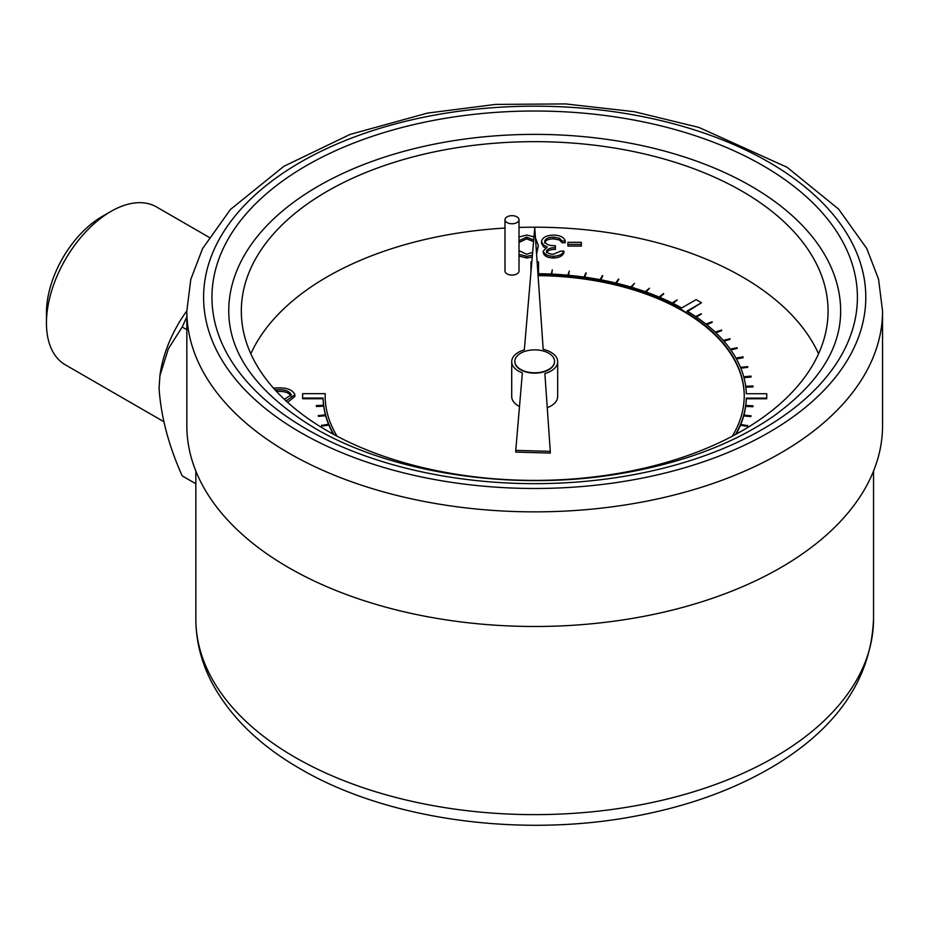 <?xml version="1.0" encoding="UTF-8"?>
<svg xmlns="http://www.w3.org/2000/svg" width="929" height="929" viewBox="0 0 929 929"><rect width="100%" height="100%" fill="white"/><g stroke="black" fill="none" stroke-linecap="round" stroke-linejoin="round"><path stroke-width="1.39" d="M524.328 349.827A22.981 13.273 0 0 0 511.716 361.671A22.981 13.273 0 0 0 522.365 372.866L515.758 450.379L550.282 451.355L544.87 373.563A22.981 13.273 0 0 0 557.667 361.671A22.981 13.273 0 0 0 543.198 349.339L534.744 227.698L524.328 349.827M514.829 361.497A19.857 11.462 0 0 0 514.829 361.671A19.857 11.462 0 0 0 520.646 369.777A19.857 11.462 0 0 0 542.292 372.262A19.857 11.462 0 0 0 554.555 361.671A19.857 11.462 0 0 0 554.543 361.497M565.227 241.017L562.091 241.017L559.363 238.23L553.521 237.139C548.424 237.174 545.462 238.602 544.638 241.412C545.927 244.466 549.503 245.895 555.379 245.674L555.379 247.741C550.688 247.578 547.704 248.682 546.426 251.039C547.193 253.152 549.538 254.209 553.452 254.209L560.756 251.097L563.891 251.097L563.891 252.816C562.579 256.021 559.119 257.751 553.487 257.983C547.553 257.809 544.162 256.067 543.291 252.746L543.291 251.027L547.367 246.882L543.581 245.163L543.581 246.87L541.502 243.293L541.502 241.586C542.35 237.487 546.38 235.316 553.579 235.072C560.117 235.281 563.996 237.267 565.227 241.017L565.227 242.736L562.091 242.736L559.363 239.949L553.521 238.858C548.424 238.881 545.462 240.309 544.638 243.119M545.311 247.892L543.581 246.87M555.379 247.741L555.379 249.448C550.688 249.286 547.704 250.389 546.426 252.758M581.345 246.092L567.921 246.092L567.921 242.318L581.345 242.318L581.345 246.092M273.381 388.02L276.528 387.974C286.446 387.381 292.577 389.623 294.899 394.72L294.899 396.428L287.595 402.338M511.716 361.671L511.716 396.567A22.981 13.273 0 0 0 518.44 405.95A22.981 13.273 0 0 0 519.497 406.519M547.251 407.68A22.981 13.273 0 0 0 557.667 396.567L557.667 361.671M818.554 353.798A293.378 169.38 0 0 0 519.009 227.431M504.993 228.069A293.378 169.38 0 0 0 250.83 353.798M325.138 396.346L325.22 393.664L302.645 393.664L302.645 398.053L323.071 398.053A211.649 122.198 0 0 0 323.664 405.23L316.348 405.567L323.698 405.474A211.649 122.198 0 0 0 325.58 414.764L318.403 415.669L325.649 415.008A211.649 122.198 0 0 0 328.796 424.181L321.759 425.401L328.889 424.414A211.649 122.198 0 0 0 333.267 433.413L332.245 433.611M744.164 398.785L744.164 398.111A209.548 120.979 180 0 1 732.249 436.247M538.065 275.634L538.53 275.634A209.548 120.979 180 0 1 683.105 311.157L685.556 312.608A209.548 120.979 180 0 1 744.245 396.114L744.21 398.111M736.79 433.797L735.977 433.646A211.649 122.198 0 0 0 740.39 424.646L747.52 425.633L740.494 424.414A211.649 122.198 0 0 0 743.664 415.24L750.911 415.902L743.734 415.008A211.649 122.198 0 0 0 745.65 405.718L753.001 405.81L745.685 405.474A211.649 122.198 0 0 0 746.301 398.111L766.739 398.111L766.739 393.722L746.312 393.722A211.649 122.198 0 0 0 745.72 386.545L753.001 385.965L745.685 386.301A211.649 122.198 0 0 0 743.804 377.011L750.98 376.106L743.734 376.768A211.649 122.198 0 0 0 740.587 367.594L747.717 366.607L740.494 367.361A211.649 122.198 0 0 0 736.116 358.362L742.956 356.817L735.977 358.129A211.649 122.198 0 0 0 730.391 349.35L737.161 347.725L730.229 349.13A211.649 122.198 0 0 0 723.459 340.629L729.997 338.702L723.273 340.409A211.649 122.198 0 0 0 715.365 332.245L721.624 330.039L715.156 332.036A211.649 122.198 0 0 0 706.168 324.256L712.102 321.771L705.924 324.058A211.649 122.198 0 0 0 695.902 316.708L701.209 313.781L695.635 316.534A211.649 122.198 0 0 0 687.042 311.064L701.488 302.726L696.123 299.626L681.677 307.963A211.649 122.198 0 0 0 672.468 303.133L677.229 299.904L672.143 302.97A211.649 122.198 0 0 0 659.439 297.175L663.411 293.61L659.091 297.036A211.649 122.198 0 0 0 645.632 291.822L649.464 288.222L645.283 291.694A211.649 122.198 0 0 0 631.151 287.119L634.484 283.345L630.779 287.015A211.649 122.198 0 0 0 616.078 283.09L618.493 279.083L615.683 282.997A211.649 122.198 0 0 0 600.494 279.745L602.364 275.646L600.099 279.675A211.649 122.198 0 0 0 584.504 277.121L585.816 272.952L584.097 277.074A211.649 122.198 0 0 0 568.211 275.239L569.361 271.059L567.805 275.193A211.649 122.198 0 0 0 551.71 274.09L552.29 269.874L551.292 274.067A211.649 122.198 0 0 0 538.53 273.718L538.53 262.605M551.803 274.09L552.29 269.874M568.397 275.251L569.361 271.059M584.771 277.167L586.222 273.01M600.842 279.815L602.758 275.727M616.496 283.194L618.877 279.176M631.627 287.258L634.484 283.345M646.166 292.02L649.464 288.222M659.996 297.408L663.747 293.75M673.049 303.423L677.229 299.904M687.623 311.412L701.488 302.726M696.483 317.114L701.476 313.967M706.725 324.709L712.102 322.456L712.102 321.771M715.899 332.745L721.624 330.724L721.624 330.039M723.935 341.175L729.997 339.387L729.997 338.702M730.809 349.931L737.161 348.41L737.161 347.725M736.453 358.977L743.084 357.735L743.084 357.05M740.854 368.244L747.717 367.292L747.717 366.607M743.978 377.685L751.038 377.035L751.038 376.35M745.813 387.219L753.036 386.894L753.036 386.209M745.778 405.474A211.649 122.198 0 0 0 746.301 398.785L766.739 398.785L766.739 398.111M743.92 415.019A211.649 122.198 0 0 0 745.65 406.403L752.966 406.728L753.001 405.81M740.761 424.448A211.649 122.198 0 0 0 743.664 415.925L750.911 416.587L750.98 415.669M736.325 433.715A211.649 122.198 0 0 0 740.39 425.331L747.52 426.318L747.624 425.401M321.666 425.168L321.759 426.086L328.889 425.099A211.649 122.198 0 0 0 332.93 433.483M318.345 415.426L318.403 416.355L325.649 415.693A211.649 122.198 0 0 0 328.529 424.216M316.348 405.567L316.383 406.496L323.698 406.159A211.649 122.198 0 0 0 325.405 414.775M302.645 398.053L302.645 398.738L323.071 398.738A211.649 122.198 0 0 0 323.571 405.241M535.441 237.882L538.367 245.662L536.567 254M532.236 257.043L526.685 257.983L519.009 256.067M504.993 219.72L504.993 271.047A7.014 4.053 0 0 0 507.048 273.916A7.014 4.053 0 0 0 514.689 274.787A7.014 4.053 0 0 0 519.009 271.047L519.009 219.72A7.014 4.053 0 0 0 512.007 215.667A7.014 4.053 0 0 0 504.993 219.72A7.014 4.053 0 0 0 507.048 222.577A7.014 4.053 0 0 0 514.689 223.459A7.014 4.053 0 0 0 519.009 219.72M337.134 436.247A209.548 120.979 180 0 1 325.138 395.893L325.22 393.664M323.071 398.738L323.071 398.053M323.698 406.159L323.698 405.474M325.649 415.693L325.649 415.008M328.889 425.099L328.889 424.414M333.406 434.238L333.406 433.646A211.649 122.198 0 0 0 333.894 434.505M735.489 434.505A211.649 122.198 0 0 0 735.849 433.878L735.849 434.319M740.39 424.646L740.39 425.331M743.664 415.24L743.664 415.925M745.65 405.718L745.65 406.403M746.301 398.111L746.301 398.785M538.019 274.949L538.53 274.949A209.548 120.979 180 0 1 683.105 310.472L685.532 312.62L685.556 311.923A209.548 120.979 180 0 1 744.245 395.893A209.548 120.979 180 0 1 744.245 396.079M683.105 310.472L683.105 311.157M209.025 237.267L156.49 206.935A91.158 52.628 120 0 0 110.911 211.44L110.911 211.44A91.158 52.628 120 0 0 46.45 323.083A91.158 52.628 120 0 0 65.332 364.818L163.667 421.592M195.845 483.765L182.2 475.892C168.602 445.479 160.891 416.215 159.068 388.101L159.985 375.049A91.158 52.628 -60 0 1 186.834 310.878M186.834 311.018L186.834 425.656A347.864 200.838 0 0 0 288.722 567.665A347.864 200.838 0 0 0 667.812 611.201A347.864 200.838 0 0 0 882.55 425.656L882.55 311.018A347.864 200.838 180 0 1 667.812 496.574A347.864 200.838 180 0 1 288.722 453.038A347.864 200.838 180 0 1 186.834 311.018L190.817 279.304L202.557 248.612L230.427 209.489L283.821 166.337L350.105 134.403L427.41 113.106L495.738 104.396L565.633 103.92L634.275 111.689L698.898 127.412L787.095 167.29L838.585 209.083L866.769 248.496L878.555 279.246L882.55 311.018M327.24 430.789A293.378 169.38 0 0 0 646.956 467.508A293.378 169.38 0 0 0 828.064 311.018A293.378 169.38 0 0 0 534.686 141.649A293.378 169.38 0 0 0 241.319 311.018A293.378 169.38 0 0 0 327.24 430.789M840.64 311.018A305.943 176.638 0 0 0 534.686 134.38A305.943 176.638 0 0 0 228.743 311.018C228.871 354.274 257.577 393.35 314.885 428.246C389.82 472.443 509.162 491.267 614.208 474.638C678.147 464.558 731.018 445.235 772.847 416.668C818.112 384.06 840.71 348.839 840.64 311.018M159.869 375.862L168.404 348.7L182.2 327.031L186.834 329.714M182.2 327.031L186.834 316.847M332.594 433.797L333.406 433.646M735.849 433.878L736.442 433.994M538.53 273.718L538.53 261.92L537.113 261.92M531.818 261.92L530.947 261.92L530.947 272.22M538.53 274.949L538.53 275.634M752.966 406.043L752.966 406.728M750.911 415.902L750.911 416.587M747.52 425.633L747.52 426.318M321.759 425.401L321.759 426.086M318.403 415.669L318.403 416.355M316.383 405.81L316.383 406.496M515.758 450.379L515.758 452.086L550.282 453.073L550.282 451.355M294.899 394.72L286.086 400.956M284.32 399.307L291.323 394.779C289.209 390.888 284.286 389.228 276.54 389.785L274.972 389.797M291.323 396.486C289.209 392.595 284.286 390.935 276.54 391.492L276.54 389.785M581.345 244.385L567.921 244.385M553.521 237.139L553.521 238.858M559.363 238.23L559.363 239.949M562.091 241.017L562.091 242.736M543.581 245.163L541.502 241.586M563.891 251.097C562.579 254.314 559.119 256.032 553.487 256.276L553.487 257.983M553.487 256.276C547.553 256.102 544.162 254.349 543.291 251.027M519.009 236.988L526.685 235.072L533.966 236.814M532.387 255.278L526.685 256.276L519.009 254.349M538.367 245.662L536.463 252.433M533.687 239.972L526.58 237.139L519.009 240.739M519.009 250.667L526.58 254.209L532.631 252.386M526.685 256.276L526.685 257.983M533.56 241.528L526.58 238.858L519.009 242.446M526.58 237.139L526.58 238.858M519.09 240.599L519.09 242.318M520.646 369.428A19.857 11.462 0 0 0 542.292 371.914A19.857 11.462 0 0 0 554.555 361.323A19.857 11.462 0 0 0 534.686 349.861A19.857 11.462 0 0 0 514.829 361.323A19.857 11.462 0 0 0 520.646 369.428M46.45 323.083L46.45 312.818A78.582 45.37 -60 0 1 102.016 216.573L110.911 211.44L102.016 216.573M873.539 619.004C871.181 677.276 839.084 725.595 777.259 763.963C737.777 788.129 691.385 805.35 638.072 815.627C522.377 838.364 387.741 820.179 300.299 768.852C259.923 745.615 230.601 717.153 212.335 683.465C201.442 662.818 195.938 641.335 195.845 619.004A338.853 195.636 0 0 0 295.085 757.332A338.853 195.636 0 0 0 664.363 799.741A338.853 195.636 0 0 0 873.539 619.004L873.539 471.073M306.5 429.082A322.711 186.311 180 0 1 451.169 117.368A322.711 186.311 180 0 1 846.412 345.553A322.711 186.311 180 0 1 306.5 429.082M300.578 432.496A331.096 191.153 0 0 0 854.506 346.807A331.096 191.153 0 0 0 448.997 112.688A331.096 191.153 0 0 0 300.578 432.496M195.845 619.004L195.845 471.073"/></g></svg>
